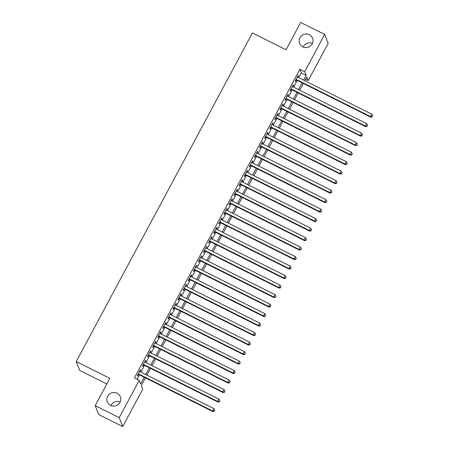 <?xml version="1.0" encoding="UTF-8"?>
<svg xmlns="http://www.w3.org/2000/svg" width="449" height="449" viewBox="0 0 449 449"><rect width="100%" height="100%" fill="white"/><g stroke="black" fill="none" stroke-linecap="round" stroke-linejoin="round"><path stroke-width="0.67" d="M117.094 393.229A6.982 6.786 158.6 0 1 118.441 404.319A6.982 6.786 158.6 0 1 107.339 401.855A6.982 6.786 158.6 0 1 117.094 393.229M309.327 34.719A6.982 6.786 158.6 0 1 310.674 45.809A6.982 6.786 158.6 0 1 299.567 43.345A6.982 6.786 158.6 0 1 309.327 34.719M110.97 405.565A6.982 6.786 158.6 0 1 120.192 401.945M303.198 47.055A6.982 6.786 158.6 0 1 312.425 43.435M106.828 383.99L79.737 370.447L76.246 361.546L252.439 32.951L286.041 49.755L300.684 22.45L324.689 34.45L328.18 43.351L308.194 80.624L306.779 77.015L304.804 80.702M305.55 79.305L308.194 80.624M145.465 377.862L141.283 385.669L142.698 389.277L122.712 426.55L119.221 417.649L139.207 380.376L140.621 383.985L144.23 377.244M119.221 417.649L95.216 405.649L98.707 414.55L122.712 426.55M139.987 371.632L140.672 370.346L140.436 369.746L137.383 375.443L137.619 376.049L138.505 374.382M145.078 362.13L145.762 360.85L145.527 360.25L142.473 365.946L142.709 366.547L143.601 364.885M150.168 352.633L150.858 351.354L150.623 350.753L147.564 356.45L147.8 357.05L148.692 355.389M155.259 343.137L155.949 341.857L155.713 341.257L152.654 346.954L152.89 347.554L153.782 345.893M160.355 333.641L161.039 332.361L160.804 331.76L157.751 337.457L157.986 338.058L158.879 336.396M165.445 324.144L166.13 322.865L165.894 322.264L162.841 327.961L163.077 328.561L163.969 326.9M170.536 314.648L171.226 313.368L170.99 312.768L167.932 318.464L168.167 319.065L169.06 317.404M175.632 305.152L176.317 303.872L176.081 303.266L173.028 308.968L173.263 309.569L174.15 307.907M180.722 295.655L181.407 294.376L181.172 293.769L178.118 299.472L178.354 300.072L179.246 298.411M185.813 286.159L186.503 284.874L186.268 284.273L183.209 289.975L183.445 290.576L184.337 288.915M190.909 276.663L191.594 275.377L191.358 274.777L188.299 280.473L188.541 281.08L189.427 279.413M196 267.161L196.684 265.881L196.449 265.28L193.396 270.977L193.631 271.583L194.524 269.916M201.09 257.664L201.775 256.385L201.539 255.784L198.486 261.481L198.722 262.081L199.614 260.42M206.181 248.168L206.871 246.888L206.635 246.288L203.577 251.984L203.812 252.585L204.705 250.924M211.277 238.672L211.962 237.392L211.726 236.791L208.673 242.488L208.908 243.089L209.795 241.427M216.367 229.175L217.052 227.896L216.816 227.295L213.763 232.992L213.999 233.592L214.891 231.931M221.458 219.679L222.148 218.399L221.913 217.799L218.854 223.495L219.09 224.096L219.982 222.435M226.554 210.183L227.239 208.903L227.003 208.302L223.95 213.999L224.186 214.6L225.072 212.938M231.645 200.686L232.329 199.407L232.094 198.8L229.041 204.503L229.276 205.103L230.169 203.442M236.735 191.19L237.426 189.905L237.19 189.304L234.131 195.006L234.367 195.607L235.259 193.946M241.826 181.693L242.516 180.408L242.28 179.808L239.222 185.504L239.457 186.111L240.35 184.449M246.922 172.192L247.607 170.912L247.371 170.311L244.318 176.008L244.553 176.614L245.446 174.947M252.012 162.695L252.697 161.416L252.461 160.815L249.408 166.512L249.644 167.112L250.536 165.451M257.103 153.199L257.793 151.919L257.558 151.319L254.499 157.015L254.735 157.616L255.627 155.955M262.199 143.702L262.884 142.423L262.648 141.822L259.595 147.519L259.831 148.119L260.717 146.458M267.29 134.206L267.974 132.926L267.739 132.326L264.686 138.023L264.921 138.623L265.814 136.962M272.38 124.71L273.071 123.43L272.835 122.83L269.776 128.526L270.012 129.127L270.904 127.465M277.476 115.213L278.161 113.934L277.925 113.333L274.872 119.03L275.108 119.63L275.995 117.969M282.567 105.717L283.252 104.437L283.016 103.831L279.963 109.534L280.198 110.134L281.091 108.473M287.657 96.221L288.342 94.935L288.106 94.335L285.053 100.037L285.289 100.638L286.181 98.976M292.748 86.724L293.438 85.439L293.203 84.839L290.144 90.541L290.38 91.141L291.272 89.48M298.765 77.688L301.318 72.934L299.898 69.326L134.403 377.974L139.207 380.376M137.046 379.293L139.431 374.848M140.907 372.092L144.522 365.351M146.004 362.596L149.618 355.855M151.094 353.099L154.709 346.359M156.185 343.603L159.799 336.857M161.281 334.101L164.895 327.36M166.371 324.605L169.986 317.864M171.462 315.108L175.076 308.368M176.552 305.612L180.167 298.871M181.649 296.116L185.263 289.375M186.739 286.619L190.354 279.879M191.83 277.123L195.444 270.382M196.926 267.626L200.54 260.886M202.016 258.13L205.631 251.389M207.107 248.634L210.721 241.888M212.197 239.137L215.817 232.391M217.294 229.635L220.908 222.895M222.384 220.139L225.999 213.398M227.475 210.643L231.089 203.902M232.571 201.146L236.185 194.406M237.661 191.65L241.276 184.909M242.752 182.154L246.366 175.413M247.848 172.657L251.462 165.917M252.939 163.161L256.553 156.42M258.029 153.665L261.644 146.918M263.12 144.168L266.734 137.422M268.216 134.666L271.83 127.926M273.306 125.17L276.921 118.429M278.397 115.674L282.011 108.933M283.493 106.177L287.107 99.437M288.584 96.681L292.198 89.94M293.674 87.185L297.289 80.444M297.844 77.222L298.529 75.943L298.293 75.342L295.24 81.039L295.476 81.645L296.362 79.978M95.216 405.649L109.853 378.344L76.246 361.546M299.898 69.326L304.703 71.728L324.689 34.45M303.569 80.085L306.117 75.331L304.703 71.728M145.712 374.494L149.326 367.748M150.802 364.992L154.417 358.251M155.893 355.496L159.507 348.755M160.989 345.999L164.603 339.259M166.079 336.503L169.694 329.762M171.17 327.007L174.784 320.266M176.266 317.51L179.881 310.77M181.357 308.014L184.971 301.273M186.447 298.518L190.062 291.777M191.538 289.021L195.152 282.275M196.634 279.525L200.248 272.779M201.724 270.023L205.339 263.282M206.815 260.527L210.429 253.786M211.911 251.03L215.526 244.29M217.002 241.534L220.616 234.793M222.092 232.038L225.707 225.297M227.183 222.541L230.803 215.801M232.279 213.045L235.893 206.304M237.369 203.549L240.984 196.808M242.46 194.052L246.074 187.306M247.556 184.556L251.171 177.81M252.647 175.054L256.261 168.313M257.737 165.558L261.352 158.817M262.833 156.061L266.448 149.321M267.924 146.565L271.538 139.824M273.014 137.068L276.629 130.328M278.105 127.572L281.719 120.832M283.201 118.076L286.816 111.335M288.292 108.579L291.906 101.839M293.382 99.083L296.997 92.342M298.478 89.587L302.093 82.841M303.322 83.458L299.708 90.198M298.231 92.954L294.617 99.695M293.141 102.451L289.526 109.197M288.045 111.953L284.43 118.693M282.954 121.449L279.34 128.19M277.864 130.945L274.249 137.686M272.773 140.442L269.153 147.182M267.677 149.938L264.063 156.679M262.586 159.434L258.972 166.175M257.496 168.931L253.881 175.671M252.4 178.427L248.785 185.168M247.309 187.923L243.695 194.664M242.219 197.42L238.604 204.166M237.123 206.922L233.508 213.662M232.032 216.418L228.418 223.159M226.941 225.914L223.327 232.655M221.851 235.411L218.236 242.151M216.755 244.907L213.14 251.648M211.664 254.403L208.05 261.144M206.574 263.9L202.959 270.64M201.478 273.396L197.863 280.137M196.387 282.892L192.773 289.633M191.296 292.389L187.682 299.135M186.206 301.885L182.586 308.631M181.11 311.387L177.495 318.128M176.019 320.883L172.405 327.624M170.929 330.38L167.314 337.12M165.833 339.876L162.218 346.617M160.742 349.373L157.128 356.113M155.651 358.869L152.037 365.609M150.555 368.365L146.941 375.106M301.318 72.934L306.117 75.331M298.091 75.724L298.529 75.943M292.995 85.22L293.438 85.439M287.904 94.717L288.342 94.935M282.814 104.213L283.252 104.437M277.718 113.709L278.161 113.934M272.627 123.211L273.071 123.43M267.537 132.708L267.974 132.926M262.446 142.204L262.884 142.423M257.35 151.7L257.793 151.919M252.259 161.197L252.697 161.416M247.169 170.693L247.607 170.912M242.073 180.189L242.516 180.408M236.982 189.686L237.426 189.905M231.892 199.182L232.329 199.407M226.801 208.678L227.239 208.903M221.705 218.18L222.148 218.399M216.614 227.677L217.052 227.896M211.524 237.173L211.962 237.392M206.428 246.669L206.871 246.888M201.337 256.166L201.775 256.385M196.247 265.662L196.684 265.881M191.151 275.158L191.594 275.377M186.06 284.655L186.503 284.874M180.969 294.151L181.407 294.376M175.879 303.647L176.317 303.872M170.783 313.149L171.226 313.368M165.692 322.646L166.13 322.865M160.602 332.142L161.039 332.361M155.506 341.638L155.949 341.857M150.415 351.135L150.858 351.354M145.324 360.631L145.762 360.85M140.228 370.128L140.672 370.346M295.925 79.759L370.683 117.133L370.447 116.532L296.127 79.378M372.148 116.622L372.659 115.674L372.148 116.622L370.447 116.532L371.721 114.158L297.401 77.004M370.683 117.133L372.243 116.863M372.659 115.674L371.721 114.158M290.834 89.256L365.593 126.629L365.357 126.029L291.036 88.874M367.058 126.118L367.568 125.17L367.058 126.118L365.357 126.029L366.631 123.655L292.31 86.5M365.593 126.629L367.153 126.36M367.568 125.17L366.631 123.655M285.738 98.752L360.502 136.126L360.266 135.525L285.946 98.37M361.967 135.62L362.472 134.666L361.967 135.62L360.266 135.525L361.535 133.151L287.22 95.996M360.502 136.126L362.057 135.856M362.472 134.666L361.535 133.151M280.647 108.254L355.406 145.622L355.17 145.021L280.855 107.872M356.871 145.117L357.382 144.163L356.871 145.117L355.17 145.021L356.444 142.647L282.124 105.498M355.406 145.622L356.966 145.358M357.382 144.163L356.444 142.647M275.557 117.75L350.315 155.124L350.08 154.518L275.759 117.369M351.78 154.613L352.291 153.665L351.78 154.613L350.08 154.518L351.354 152.144L277.033 114.995M350.315 155.124L351.876 154.854M352.291 153.665L351.354 152.144M270.466 127.247L345.225 164.62L344.989 164.014L270.668 126.865M346.69 164.109L347.195 163.161L346.69 164.109L344.989 164.014L346.263 161.64L271.942 124.491M345.225 164.62L346.785 164.351M347.195 163.161L346.263 161.64M265.37 136.743L340.129 174.117L339.893 173.516L265.578 136.361M341.594 173.606L342.104 172.657L341.594 173.606L339.893 173.516L341.167 171.142L266.852 133.987M340.129 174.117L341.689 173.847M342.104 172.657L341.167 171.142M260.28 146.239L335.038 183.613L334.802 183.012L260.482 145.858M336.503 183.102L337.014 182.154L336.503 183.102L334.802 183.012L336.077 180.638L261.756 143.484M335.038 183.613L336.598 183.344M337.014 182.154L336.077 180.638M255.189 155.736L329.948 193.109L329.712 192.509L255.391 155.354M331.413 192.599L331.923 191.65L331.413 192.599L329.712 192.509L330.986 190.135L256.665 152.98M329.948 193.109L331.508 192.84M331.923 191.65L330.986 190.135M250.093 165.232L324.857 202.606L324.621 202.005L250.301 164.85M326.322 202.095L326.827 201.146L326.322 202.095L324.621 202.005L325.89 199.631L251.575 162.476M324.857 202.606L326.412 202.336M326.827 201.146L325.89 199.631M245.002 174.728L319.761 212.102L319.525 211.501L245.21 174.347M321.226 211.591L321.737 210.643L321.226 211.591L319.525 211.501L320.799 209.127L246.479 171.973M319.761 212.102L321.321 211.833M321.737 210.643L320.799 209.127M239.912 184.225L314.67 221.598L314.435 220.998L240.114 183.843M316.135 221.088L316.646 220.139L316.135 221.088L314.435 220.998L315.709 218.624L241.388 181.469M314.67 221.598L316.231 221.329M316.646 220.139L315.709 218.624M234.816 193.721L309.58 231.095L309.344 230.494L235.023 193.339M311.045 230.59L311.55 229.635L311.045 230.59L309.344 230.494L310.613 228.12L236.297 190.965M309.58 231.095L311.135 230.825M311.55 229.635L310.613 228.12M229.725 203.217L304.484 240.591L304.248 239.991L229.933 202.841M305.949 240.086L306.459 239.132L305.949 240.086L304.248 239.991L305.522 237.616L231.201 200.467M304.484 240.591L306.044 240.327M306.459 239.132L305.522 237.616M224.635 212.719L299.393 250.087L299.157 249.487L224.837 212.338M300.858 249.582L301.369 248.634L300.858 249.582L299.157 249.487L300.432 247.113L226.111 209.964M299.393 250.087L300.953 249.824M301.369 248.634L300.432 247.113M219.544 222.216L294.303 259.589L294.067 258.983L219.746 221.834M295.768 259.079L296.278 258.13L295.768 259.079L294.067 258.983L295.341 256.609L221.02 219.46M294.303 259.589L295.863 259.32M296.278 258.13L295.341 256.609M214.448 231.712L289.207 269.086L288.971 268.485L214.656 231.33M290.677 268.575L291.182 267.626L290.677 268.575L288.971 268.485L290.245 266.111L215.93 228.956M289.207 269.086L290.767 268.816M291.182 267.626L290.245 266.111M209.357 241.208L284.116 278.582L283.88 277.982L209.56 240.827M285.581 278.071L286.092 277.123L285.581 278.071L283.88 277.982L285.154 275.607L210.834 238.453M284.116 278.582L285.676 278.313M286.092 277.123L285.154 275.607M204.267 250.705L279.025 288.078L278.79 287.478L204.469 250.323M280.49 287.568L281.001 286.619L280.49 287.568L278.79 287.478L280.064 285.104L205.743 247.949M279.025 288.078L280.586 287.809M281.001 286.619L280.064 285.104M199.171 260.201L273.935 297.575L273.699 296.974L199.378 259.819M275.4 297.064L275.905 296.116L275.4 297.064L273.699 296.974L274.968 294.6L200.652 257.445M273.935 297.575L275.49 297.305M275.905 296.116L274.968 294.6M194.08 269.697L268.839 307.071L268.603 306.471L194.288 269.316M270.304 306.56L270.814 305.612L270.304 306.56L268.603 306.471L269.877 304.096L195.556 266.942M268.839 307.071L270.399 306.802M270.814 305.612L269.877 304.096M188.99 279.194L263.748 316.567L263.512 315.967L189.192 278.812M265.213 316.057L265.724 315.108L265.213 316.057L263.512 315.967L264.787 313.593L190.466 276.438M263.748 316.567L265.308 316.298M265.724 315.108L264.787 313.593M183.899 288.69L258.658 326.064L258.422 325.463L184.101 288.309M260.123 325.559L260.628 324.605L260.123 325.559L258.422 325.463L259.69 323.089L185.375 285.934M258.658 326.064L260.218 325.794M260.628 324.605L259.69 323.089M178.803 298.187L253.562 335.56L253.326 334.96L179.011 297.81M255.026 335.055L255.537 334.101L255.026 335.055L253.326 334.96L254.6 332.586L180.279 295.436M253.562 335.56L255.122 335.291M255.537 334.101L254.6 332.586M173.712 307.688L248.471 345.056L248.235 344.456L173.915 307.307M249.936 344.551L250.447 343.603L249.936 344.551L248.235 344.456L249.509 342.082L175.189 304.933M248.471 345.056L250.031 344.793M250.447 343.603L249.509 342.082M168.622 317.185L243.38 354.558L243.145 353.952L168.824 316.803M244.845 354.048L245.356 353.099L244.845 354.048L243.145 353.952L244.419 351.578L170.098 314.429M243.38 354.558L244.941 354.289M245.356 353.099L244.419 351.578M163.526 326.681L238.29 364.055L238.049 363.454L163.733 326.3M239.755 363.544L240.26 362.596L239.755 363.544L238.049 363.454L239.323 361.075L165.008 323.925M238.29 364.055L239.845 363.785M240.26 362.596L239.323 361.075M158.435 336.178L233.194 373.551L232.958 372.951L158.637 335.796M234.659 373.04L235.169 372.092L234.659 373.04L232.958 372.951L234.232 370.577L159.911 333.422M233.194 373.551L234.754 373.282M235.169 372.092L234.232 370.577M153.345 345.674L228.103 383.048L227.868 382.447L153.547 345.292M229.568 382.537L230.079 381.588L229.568 382.537L227.868 382.447L229.142 380.073L154.821 342.918M228.103 383.048L229.663 382.778M230.079 381.588L229.142 380.073M148.249 355.17L223.013 392.544L222.777 391.943L148.456 354.789M224.478 392.033L224.983 391.085L224.478 392.033L222.777 391.943L224.045 389.569L149.73 352.414M223.013 392.544L224.567 392.274M224.983 391.085L224.045 389.569M143.158 364.667L217.917 402.04L217.681 401.44L143.366 364.285M219.381 401.529L219.892 400.581L219.381 401.529L217.681 401.44L218.955 399.066L144.634 361.911M217.917 402.04L219.477 401.771M219.892 400.581L218.955 399.066M138.067 374.163L212.826 411.537L212.59 410.936L138.27 373.781M214.291 411.026L214.802 410.077L214.291 411.026L212.59 410.936L213.864 408.562L139.544 371.407M212.826 411.537L214.386 411.267M214.802 410.077L213.864 408.562"/></g></svg>
